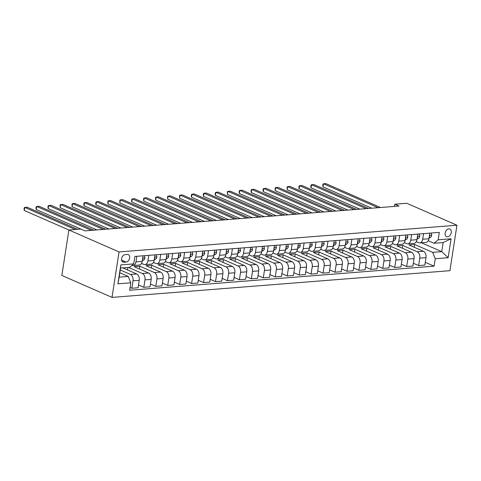<?xml version="1.0" encoding="UTF-8"?>
<svg xmlns="http://www.w3.org/2000/svg" width="481" height="481" viewBox="0 0 481 481"><rect width="100%" height="100%" fill="white"/><g stroke="black" fill="none" stroke-linecap="round" stroke-linejoin="round"><path stroke-width="0.72" d="M448.827 228.902A4.107 2.892 113.6 0 0 445.316 232.365A4.107 2.892 113.6 0 0 446.572 236.598A4.107 2.892 113.6 0 0 447.613 236.766A4.107 2.892 113.6 0 0 451.118 233.297A4.107 2.892 113.6 0 0 449.867 229.064A4.107 2.892 113.6 0 0 448.827 228.902M112.019 297.396L449.915 270.683L456.95 225.222L119.06 251.942L112.019 297.396L61.845 275.451L68.885 229.99L119.06 251.942M68.885 229.99L80.832 229.046L85.011 230.874L399.014 206.048L394.829 204.221L394.492 206.403M123.978 262.229L126.082 262.067A3.98 2.802 113.6 0 0 129.479 258.706A3.98 2.802 113.6 0 0 128.265 254.611A3.98 2.802 113.6 0 0 127.261 254.449L125.156 254.611A3.98 2.802 113.6 0 0 121.759 257.972A3.98 2.802 113.6 0 0 122.974 262.067A3.98 2.802 113.6 0 0 123.978 262.229L122.168 261.442M130.802 282.81L117.899 283.826L120.827 264.905L133.73 263.889L129.623 267.34L120.545 268.055L119.138 277.146L128.217 276.431L130.802 282.81L129.648 290.241L434.09 266.167L425.27 262.313M421.416 242.749L441.738 251.641L443.145 242.55L434.06 243.266L438.167 239.815L439.321 232.383L134.878 256.451L133.73 263.889M438.167 239.815L451.07 238.798L448.142 257.714L435.239 258.736L434.09 266.167M394.829 204.221L406.776 203.271L456.95 225.222M434.06 243.266L428.258 240.728M423.575 233.628L422.709 239.225A5.135 3.415 85.5 0 1 419.769 242.881A5.135 3.415 85.5 0 1 418.602 242.677L416.305 241.672M411.628 234.572L410.762 240.169A5.135 3.415 85.5 0 1 407.822 243.825A5.135 3.415 85.5 0 1 406.655 243.62L404.359 242.616M399.681 235.516L398.809 241.113A5.135 3.415 85.5 0 1 395.875 244.769A5.135 3.415 85.5 0 1 394.709 244.564L392.412 243.56M387.728 236.46L386.862 242.057A5.135 3.415 85.5 0 1 383.922 245.713A5.135 3.415 85.5 0 1 382.756 245.508L380.465 244.504M375.781 237.404L374.915 243.001A5.135 3.415 85.5 0 1 371.975 246.663A5.135 3.415 85.5 0 1 370.809 246.452L368.518 245.448M363.834 238.354L362.969 243.945A5.135 3.415 85.5 0 1 360.028 247.607A5.135 3.415 85.5 0 1 358.862 247.396L356.565 246.392M351.888 239.297L351.022 244.889A5.135 3.415 85.5 0 1 348.082 248.551A5.135 3.415 85.5 0 1 346.915 248.34L344.618 247.342M339.935 240.241L339.069 245.839A5.135 3.415 85.5 0 1 336.129 249.495A5.135 3.415 85.5 0 1 334.968 249.29L332.672 248.286M327.988 241.185L327.122 246.783A5.135 3.415 85.5 0 1 324.182 250.439A5.135 3.415 85.5 0 1 323.016 250.234L320.725 249.23M316.041 242.129L315.175 247.727A5.135 3.415 85.5 0 1 312.235 251.383A5.135 3.415 85.5 0 1 311.069 251.178L308.778 250.174M304.094 243.073L303.228 248.671A5.135 3.415 85.5 0 1 300.288 252.327A5.135 3.415 85.5 0 1 299.122 252.122L296.825 251.118M292.147 244.017L291.282 249.615A5.135 3.415 85.5 0 1 288.341 253.271A5.135 3.415 85.5 0 1 287.175 253.066L284.878 252.062M280.195 244.961L279.329 250.559A5.135 3.415 85.5 0 1 276.389 254.215A5.135 3.415 85.5 0 1 275.222 254.01L272.931 253.006M268.248 245.911L267.382 251.503A5.135 3.415 85.5 0 1 264.442 255.164A5.135 3.415 85.5 0 1 263.275 254.954L260.985 253.95M256.301 246.855L255.435 252.447A5.135 3.415 85.5 0 1 252.495 256.108A5.135 3.415 85.5 0 1 251.329 255.898L249.032 254.894M244.354 247.799L243.488 253.397A5.135 3.415 85.5 0 1 240.548 257.052A5.135 3.415 85.5 0 1 239.382 256.848L237.085 255.844M232.407 248.743L231.535 254.341A5.135 3.415 85.5 0 1 228.595 257.996A5.135 3.415 85.5 0 1 227.435 257.792L225.138 256.788M220.454 249.687L219.589 255.285A5.135 3.415 85.5 0 1 216.648 258.94A5.135 3.415 85.5 0 1 215.482 258.736L213.191 257.732M208.507 250.631L207.642 256.229A5.135 3.415 85.5 0 1 204.702 259.884A5.135 3.415 85.5 0 1 203.535 259.68L201.244 258.676M196.561 251.575L195.695 257.173A5.135 3.415 85.5 0 1 192.755 260.828A5.135 3.415 85.5 0 1 191.588 260.624L189.292 259.62M184.614 252.519L183.748 258.117A5.135 3.415 85.5 0 1 180.808 261.772A5.135 3.415 85.5 0 1 179.641 261.568L177.345 260.564M172.661 253.469L171.795 259.061A5.135 3.415 85.5 0 1 168.855 262.722A5.135 3.415 85.5 0 1 167.695 262.512L165.398 261.508M160.714 254.413L159.848 260.005A5.135 3.415 85.5 0 1 156.908 263.666A5.135 3.415 85.5 0 1 155.742 263.456L153.451 262.452M148.767 255.357L147.901 260.955A5.135 3.415 85.5 0 1 144.961 264.61A5.135 3.415 85.5 0 1 143.795 264.406L141.498 263.402M119.817 272.757L128.217 276.431M120.244 269.979L130.441 274.441A5.135 3.415 85.5 0 1 133.027 280.82L131.872 288.251L130.08 287.464M122.781 267.881L136.652 273.948A5.135 3.415 85.5 0 1 139.237 280.327L138.089 287.758L131.872 288.251M128.517 267.424L142.388 273.497A5.135 3.415 85.5 0 1 144.973 279.87L143.819 287.307L138.516 284.986M139.442 268.993L139.869 266.221L134.133 266.672L148.599 273.004A5.135 3.415 85.5 0 1 151.184 279.383L150.036 286.814L143.819 287.307M139.869 266.221L154.335 272.553A5.135 3.415 85.5 0 1 156.92 278.926L155.772 286.363L150.463 284.043M151.389 268.049L151.816 265.278L146.086 265.728L160.552 272.06A5.135 3.415 85.5 0 1 163.131 278.439L161.983 285.87L155.772 286.363M151.816 265.278L166.282 271.603A5.135 3.415 85.5 0 1 168.867 277.982L167.719 285.413L162.41 283.093M163.336 267.105L163.768 264.334L158.033 264.784L172.499 271.116A5.135 3.415 85.5 0 1 175.084 277.495L173.93 284.926L167.719 285.413M163.768 264.334L178.235 270.659A5.135 3.415 85.5 0 1 180.814 277.038L179.666 284.469L174.362 282.149M175.282 266.161L175.715 263.39L169.979 263.841L184.445 270.172A5.135 3.415 85.5 0 1 187.031 276.545L185.876 283.982L179.666 284.469M175.715 263.39L190.181 269.715A5.135 3.415 85.5 0 1 192.767 276.094L191.612 283.525L186.309 281.205M187.235 265.217L187.662 262.44L181.926 262.897L196.392 269.222A5.135 3.415 85.5 0 1 198.978 275.601L197.829 283.038L191.612 283.525M187.662 262.44L202.128 268.771A5.135 3.415 85.5 0 1 204.714 275.15L203.559 282.581L198.256 280.261M199.182 264.273L199.609 261.496L193.873 261.953L208.339 268.278A5.135 3.415 85.5 0 1 210.925 274.657L209.776 282.088L203.559 282.581M199.609 261.496L214.075 267.827A5.135 3.415 85.5 0 1 216.66 274.206L215.512 281.638L210.203 279.317M211.129 263.329L211.556 260.552L205.826 261.009L220.292 267.334A5.135 3.415 85.5 0 1 222.871 273.713L221.723 281.144L215.512 281.638M211.556 260.552L226.028 266.883A5.135 3.415 85.5 0 1 228.607 273.262L227.459 280.694L222.15 278.373M223.076 262.385L223.509 259.608L217.773 260.059L232.239 266.39A5.135 3.415 85.5 0 1 234.824 272.769L233.67 280.201L227.459 280.694M223.509 259.608L237.975 265.939A5.135 3.415 85.5 0 1 240.56 272.312L239.406 279.75L234.103 277.429M235.023 261.436L235.456 258.664L229.72 259.115L244.186 265.446A5.135 3.415 85.5 0 1 246.771 271.825L245.617 279.257L239.406 279.75M235.456 258.664L249.922 264.995A5.135 3.415 85.5 0 1 252.507 271.368L251.353 278.806L246.05 276.485M246.975 260.492L247.402 257.72L241.666 258.171L256.132 264.502A5.135 3.415 85.5 0 1 258.718 270.881L257.569 278.313L251.353 278.806M247.402 257.72L261.868 264.045A5.135 3.415 85.5 0 1 264.454 270.424L263.305 277.862L257.996 275.535M258.922 259.548L259.349 256.776L253.613 257.227L268.085 263.558A5.135 3.415 85.5 0 1 270.665 269.937L269.516 277.369L263.305 277.862M259.349 256.776L273.815 263.101A5.135 3.415 85.5 0 1 276.401 269.48L275.252 276.912L269.943 274.591M270.869 258.604L271.302 255.832L265.566 256.283L280.032 262.614A5.135 3.415 85.5 0 1 282.618 268.987L281.463 276.425L275.252 276.912M271.302 255.832L285.768 262.157A5.135 3.415 85.5 0 1 288.347 268.536L287.199 275.968L281.896 273.647M282.816 257.66L283.249 254.882L277.513 255.339L291.979 261.67A5.135 3.415 85.5 0 1 294.564 268.043L293.41 275.481L287.199 275.968M283.249 254.882L297.715 261.213A5.135 3.415 85.5 0 1 300.3 267.592L299.146 275.024L293.843 272.703M294.769 256.716L295.196 253.938L289.46 254.395L303.926 260.72A5.135 3.415 85.5 0 1 306.511 267.099L305.363 274.531L299.146 275.024M295.196 253.938L309.662 260.269A5.135 3.415 85.5 0 1 312.247 266.648L311.093 274.08L305.79 271.759M306.716 255.772L307.143 252.994L301.407 253.451L315.873 259.776A5.135 3.415 85.5 0 1 318.458 266.155L317.31 273.587L311.093 274.08M307.143 252.994L321.609 259.325A5.135 3.415 85.5 0 1 324.194 265.704L323.046 273.136L317.737 270.815M318.662 254.828L319.089 252.05L313.359 252.501L327.826 258.832A5.135 3.415 85.5 0 1 330.405 265.211L329.257 272.643L323.046 273.136M319.089 252.05L333.555 258.381A5.135 3.415 85.5 0 1 336.141 264.76L334.992 272.192L329.683 269.871M330.609 253.878L331.042 251.106L325.306 251.557L339.772 257.888A5.135 3.415 85.5 0 1 342.358 264.267L341.203 271.699L334.992 272.192M331.042 251.106L345.508 257.437A5.135 3.415 85.5 0 1 348.088 263.81L346.939 271.248L341.636 268.927M342.556 252.934L342.989 250.162L337.253 250.613L351.719 256.944A5.135 3.415 85.5 0 1 354.305 263.323L353.15 270.755L346.939 271.248M342.989 250.162L357.455 256.487A5.135 3.415 85.5 0 1 360.041 262.866L358.886 270.304L353.583 267.977M354.509 251.99L354.936 249.218L349.2 249.669L363.666 256A5.135 3.415 85.5 0 1 366.251 262.379L365.103 269.811L358.886 270.304M354.936 249.218L369.402 255.543A5.135 3.415 85.5 0 1 371.987 261.923L370.833 269.354L365.53 267.033M366.456 251.046L366.883 248.274L361.147 248.725L375.613 255.056A5.135 3.415 85.5 0 1 378.198 261.43L377.05 268.867L370.833 269.354M366.883 248.274L381.349 254.599A5.135 3.415 85.5 0 1 383.934 260.979L382.786 268.41L377.477 266.089M378.403 250.102L378.83 247.324L373.1 247.781L387.566 254.112A5.135 3.415 85.5 0 1 390.145 260.486L388.997 267.923L382.786 268.41M378.83 247.324L393.302 253.655A5.135 3.415 85.5 0 1 395.881 260.035L394.733 267.466L389.43 265.145M390.35 249.158L390.782 246.38L385.047 246.837L399.513 253.162A5.135 3.415 85.5 0 1 402.098 259.542L400.944 266.973L394.733 267.466M390.782 246.38L405.249 252.711A5.135 3.415 85.5 0 1 407.834 259.091L406.679 266.522L401.376 264.201M402.296 248.214L402.729 245.436L396.993 245.893L411.459 252.218A5.135 3.415 85.5 0 1 414.045 258.598L412.89 266.029L406.679 266.522M402.729 245.436L417.195 251.767A5.135 3.415 85.5 0 1 419.781 258.147L418.626 265.578L413.323 263.257M414.249 247.27L414.676 244.492L408.94 244.949L423.406 251.274A5.135 3.415 85.5 0 1 425.992 257.654L424.843 265.085L418.626 265.578M414.676 244.492L432.653 252.357L441.738 251.641L448.142 257.714M136.82 256.301L135.955 261.898A5.135 3.415 85.5 0 1 133.015 265.554A5.135 3.415 85.5 0 1 131.944 265.386M143.031 255.808L142.166 261.405A5.135 3.415 85.5 0 1 139.225 265.061L133.015 265.554M127.495 269.943L127.874 267.478M154.978 254.864L154.112 260.461A5.135 3.415 85.5 0 1 151.172 264.117L144.961 264.61M166.931 253.92L166.065 259.518A5.135 3.415 85.5 0 1 163.125 263.173L156.908 263.666M178.878 252.976L178.012 258.574A5.135 3.415 85.5 0 1 175.072 262.229L168.855 262.722M190.825 252.032L189.959 257.624A5.135 3.415 85.5 0 1 187.019 261.285L180.808 261.772M202.772 251.088L201.906 256.68A5.135 3.415 85.5 0 1 198.966 260.341L192.755 260.828M214.718 250.138L213.853 255.736A5.135 3.415 85.5 0 1 210.912 259.397L204.702 259.884M226.671 249.194L225.805 254.792A5.135 3.415 85.5 0 1 222.865 258.447L216.648 258.94M238.618 248.25L237.752 253.848A5.135 3.415 85.5 0 1 234.812 257.503L228.595 257.996M250.565 247.306L249.699 252.904A5.135 3.415 85.5 0 1 246.759 256.559L240.548 257.052M262.512 246.362L261.646 251.96A5.135 3.415 85.5 0 1 258.706 255.615L252.495 256.108M274.465 245.418L273.593 251.016A5.135 3.415 85.5 0 1 270.653 254.671L264.442 255.164M286.411 244.474L285.546 250.072A5.135 3.415 85.5 0 1 282.606 253.727L276.389 254.215M298.358 243.53L297.492 249.122A5.135 3.415 85.5 0 1 294.552 252.784L288.341 253.271M310.305 242.58L309.439 248.178A5.135 3.415 85.5 0 1 306.499 251.84L300.288 252.327M322.252 241.636L321.386 247.234A5.135 3.415 85.5 0 1 318.446 250.89L312.235 251.383M334.205 240.692L333.339 246.29A5.135 3.415 85.5 0 1 330.399 249.946L324.182 250.439M346.152 239.748L345.286 245.346A5.135 3.415 85.5 0 1 342.346 249.002L336.129 249.495M358.098 238.804L357.233 244.402A5.135 3.415 85.5 0 1 354.293 248.058L348.082 248.551M370.045 237.861L369.18 243.458A5.135 3.415 85.5 0 1 366.239 247.114L360.028 247.607M381.992 236.917L381.126 242.514A5.135 3.415 85.5 0 1 378.186 246.17L371.975 246.663M393.945 235.973L393.079 241.564A5.135 3.415 85.5 0 1 390.139 245.226L383.922 245.713M405.892 235.023L405.026 240.62A5.135 3.415 85.5 0 1 402.086 244.282L395.875 244.769M417.839 234.079L416.973 239.676A5.135 3.415 85.5 0 1 414.033 243.332L407.822 243.825M435.239 258.736L432.653 252.357M429.786 233.135L428.92 238.732A5.135 3.415 85.5 0 1 425.98 242.388L419.769 242.881M120.545 268.055L120.827 264.905M119.138 277.146L117.899 283.826M451.07 238.798L443.145 242.55M75.222 229.485L24.753 207.407L27.14 207.221L77.609 229.299M68.885 229.996L24.278 210.48L24.753 207.407L24.242 207.798L24.05 209.025L24.278 210.48M144.408 255.7L144.949 257.936A3.403 2.261 85.5 0 1 143.536 260.161L142.268 260.744M91.354 230.375L36.7 206.463L39.093 206.271L93.741 230.183M142.424 259.752A3.403 2.261 -94.5 0 0 142.887 258.958L142.647 258.315M80.82 229.046L36.225 209.536L36.7 206.463L36.189 206.854L35.997 208.081L36.225 209.536M156.355 254.756L156.896 256.992A3.403 2.261 85.5 0 1 155.483 259.217L154.215 259.8M103.301 229.425L48.647 205.519L51.04 205.327L105.688 229.239M154.371 258.808A3.403 2.261 -94.5 0 0 154.834 258.014L154.593 257.371M96.952 229.93L48.172 208.592L48.647 205.519L48.136 205.91L47.944 207.137L48.172 208.592M168.302 253.812L168.843 256.048A3.403 2.261 85.5 0 1 167.43 258.273L166.167 258.856M115.248 228.481L60.6 204.575L62.987 204.383L117.635 228.295M166.318 257.864A3.403 2.261 -94.5 0 0 166.781 257.07L166.54 256.427M108.898 228.986L60.119 207.648L60.6 204.575L60.083 204.96L60.119 207.648M180.255 252.868L180.796 255.104A3.403 2.261 85.5 0 1 179.383 257.329L178.114 257.912M127.194 227.537L72.547 203.631L74.934 203.439L129.587 227.351M178.265 256.914A3.403 2.261 -94.5 0 0 178.734 256.126L178.487 255.483M120.845 228.042L72.072 206.698L72.547 203.631L72.03 204.016L72.072 206.698M192.202 251.924L192.743 254.16A3.403 2.261 85.5 0 1 191.33 256.385L190.061 256.962M139.141 226.593L84.494 202.681L86.881 202.495L141.534 226.407M190.217 255.97A3.403 2.261 -94.5 0 0 190.68 255.183L190.434 254.539M132.798 227.098L84.019 205.754L84.494 202.681L83.983 203.072L83.79 204.299L84.019 205.754M204.148 250.974L204.69 253.216A3.403 2.261 85.5 0 1 203.277 255.441L202.008 256.018M151.094 225.649L96.441 201.737L98.833 201.551L153.481 225.463M202.164 255.026A3.403 2.261 -94.5 0 0 202.627 254.239L202.387 253.595M144.745 226.148L95.966 204.81L96.441 201.737L95.929 202.128L95.737 203.355L95.966 204.81M216.095 250.03L216.636 252.272A3.403 2.261 85.5 0 1 215.223 254.497L213.955 255.074M163.041 224.705L108.387 200.793L110.78 200.607L165.428 224.513M214.111 254.082A3.403 2.261 -94.5 0 0 214.574 253.289L214.334 252.651M156.692 225.204L107.912 203.866L108.387 200.793L107.876 201.184L107.912 203.866M228.042 249.086L228.583 251.329A3.403 2.261 85.5 0 1 227.176 253.547L225.908 254.13M174.988 223.761L120.34 199.849L122.727 199.663L177.381 223.569M226.058 253.138A3.403 2.261 -94.5 0 0 226.521 252.345L226.28 251.701M168.639 224.26L119.865 202.922L120.34 199.849L119.823 200.24L119.865 202.922M239.995 248.142L240.536 250.385A3.403 2.261 85.5 0 1 239.123 252.603L237.855 253.186M186.935 222.817L132.287 198.906L134.674 198.719L189.328 222.625M238.005 252.194A3.403 2.261 -94.5 0 0 238.474 251.401L238.227 250.757M180.585 223.316L131.812 201.978L132.287 198.906L131.776 199.296L131.584 200.523L131.812 201.978M251.942 247.198L252.483 249.435A3.403 2.261 85.5 0 1 251.07 251.659L249.801 252.242M198.887 221.873L144.234 197.962L146.627 197.769L201.274 221.681M249.958 251.25A3.403 2.261 -94.5 0 0 250.421 250.457L250.18 249.813M192.538 222.372L143.759 201.034L144.234 197.962L143.723 198.352L143.53 199.579L143.759 201.034M263.889 246.254L264.43 248.491A3.403 2.261 85.5 0 1 263.017 250.715L261.748 251.298M210.834 220.923L156.181 197.018L158.574 196.825L213.221 220.737M261.904 250.306A3.403 2.261 -94.5 0 0 262.367 249.513L262.127 248.869M204.485 221.428L155.706 200.09L156.181 197.018L155.67 197.402L155.477 198.635L155.706 200.09M275.835 245.31L276.377 247.547A3.403 2.261 85.5 0 1 274.964 249.771L273.695 250.354M222.781 219.979L168.134 196.074L170.521 195.881L225.168 219.793M273.851 249.362A3.403 2.261 -94.5 0 0 274.314 248.569L274.074 247.925M216.432 220.484L167.653 199.14L168.134 196.074L167.616 196.458L167.653 199.14M287.788 244.366L288.323 246.603A3.403 2.261 85.5 0 1 286.916 248.827L285.648 249.405M234.728 219.035L180.08 195.124L182.467 194.937L237.121 218.849M285.798 248.412A3.403 2.261 -94.5 0 0 286.267 247.625L286.021 246.981M228.379 219.54L179.605 198.196L180.08 195.124L179.563 195.514L179.605 198.196M299.735 243.422L300.276 245.659A3.403 2.261 85.5 0 1 298.863 247.883L297.595 248.461M246.675 218.091L192.027 194.18L194.414 193.993L249.068 217.905M297.745 247.468A3.403 2.261 -94.5 0 0 298.214 246.681L297.967 246.038M240.326 218.596L191.552 197.252L192.027 194.18L191.516 194.571L191.324 195.797L191.552 197.252M311.682 242.472L312.223 244.715A3.403 2.261 85.5 0 1 310.81 246.939L309.542 247.517M258.628 217.147L203.974 193.236L206.367 193.049L261.015 216.955M309.698 246.525A3.403 2.261 -94.5 0 0 310.161 245.731L309.92 245.094M252.278 217.646L203.499 196.308L203.974 193.236L203.463 193.627L203.271 194.853L203.499 196.308M323.629 241.528L324.17 243.771A3.403 2.261 85.5 0 1 322.757 245.989L321.488 246.573M270.575 216.203L215.921 192.292L218.314 192.105L272.961 216.011M321.645 245.581A3.403 2.261 -94.5 0 0 322.108 244.787L321.867 244.144M264.225 216.703L215.446 195.364L215.921 192.292L215.41 192.683L215.217 193.909L215.446 195.364M335.576 240.584L336.117 242.827A3.403 2.261 85.5 0 1 334.71 245.045L333.441 245.629M282.521 215.26L227.874 191.348L230.261 191.161L284.908 215.067M333.592 244.637A3.403 2.261 -94.5 0 0 334.054 243.843L333.814 243.2M276.172 215.759L227.399 194.42L227.874 191.348L227.357 191.739L227.399 194.42M347.529 239.64L348.07 241.877A3.403 2.261 85.5 0 1 346.657 244.101L345.388 244.685M294.468 214.316L239.821 190.404L242.208 190.211L296.861 214.123M345.538 243.693A3.403 2.261 -94.5 0 0 346.007 242.899L345.761 242.256M288.119 214.815L239.346 193.476L239.821 190.404L239.31 190.795L239.117 192.021L239.346 193.476M359.475 238.696L360.016 240.933A3.403 2.261 85.5 0 1 358.604 243.158L357.335 243.741M306.415 213.366L251.767 189.46L254.154 189.267L308.808 213.179M357.491 242.749A3.403 2.261 -94.5 0 0 357.954 241.955L357.708 241.312M300.072 213.871L251.292 192.532L251.767 189.46L251.256 189.845L251.064 191.077L251.292 192.532M371.422 237.752L371.963 239.989A3.403 2.261 85.5 0 1 370.55 242.214L369.282 242.797M318.368 212.422L263.714 188.516L266.107 188.324L320.755 212.235M369.438 241.805A3.403 2.261 -94.5 0 0 369.901 241.011L369.661 240.368M312.019 212.927L263.239 191.582L263.714 188.516L263.203 188.901L263.011 190.133L263.239 191.582M383.369 236.808L383.91 239.045A3.403 2.261 85.5 0 1 382.497 241.27L381.229 241.847M330.315 211.478L275.661 187.566L278.054 187.38L332.702 211.291M381.385 240.855A3.403 2.261 -94.5 0 0 381.848 240.067L381.607 239.424M323.966 211.983L275.186 190.638L275.661 187.566L275.15 187.957L275.186 190.638M395.316 235.864L395.857 238.101A3.403 2.261 85.5 0 1 394.45 240.326L393.181 240.903M342.262 210.534L287.614 186.622L290.001 186.436L344.655 210.347M393.332 239.911A3.403 2.261 -94.5 0 0 393.801 239.123L393.554 238.48M335.912 211.039L287.139 189.694L287.614 186.622L287.097 187.013L287.139 189.694M407.269 234.914L407.81 237.157A3.403 2.261 85.5 0 1 406.397 239.382L405.128 239.959M354.208 209.59L299.561 185.678L301.948 185.492L356.601 209.403M405.279 238.967A3.403 2.261 -94.5 0 0 405.748 238.173L405.501 237.536M347.859 210.089L299.086 188.75L299.561 185.678L299.05 186.069L298.857 187.295L299.086 188.75M419.216 233.97L419.757 236.213A3.403 2.261 85.5 0 1 418.344 238.432L417.075 239.015M366.161 208.646L311.508 184.734L313.901 184.548L368.548 208.453M417.231 238.023A3.403 2.261 -94.5 0 0 417.694 237.229L417.454 236.592M359.812 209.145L311.033 187.806L311.508 184.734L310.997 185.125L310.804 186.351L311.033 187.806M431.162 233.026L431.704 235.269A3.403 2.261 85.5 0 1 430.291 237.488L429.022 238.071M378.108 207.702L323.454 183.79L325.847 183.604L380.495 207.509M429.178 237.079A3.403 2.261 -94.5 0 0 429.641 236.285L429.401 235.642M371.759 208.201L322.979 186.862L323.454 183.79L322.943 184.181L322.751 185.407L322.979 186.862M136.652 273.948L130.441 274.441M148.599 273.004L142.388 273.497M160.552 272.06L154.335 272.553M172.499 271.116L166.282 271.603M184.445 270.172L178.235 270.659M196.392 269.222L190.181 269.715M208.339 268.278L202.128 268.771M220.292 267.334L214.075 267.827M232.239 266.39L226.028 266.883M244.186 265.446L237.975 265.939M256.132 264.502L249.922 264.995M268.085 263.558L261.868 264.045M280.032 262.614L273.815 263.101M291.979 261.67L285.768 262.157M303.926 260.72L297.715 261.213M315.873 259.776L309.662 260.269M327.826 258.832L321.609 259.325M339.772 257.888L333.555 258.381M351.719 256.944L345.508 257.437M363.666 256L357.455 256.487M375.613 255.056L369.402 255.543M387.566 254.112L381.349 254.599M399.513 253.162L393.302 253.655M411.459 252.218L405.249 252.711M423.406 251.274L417.195 251.767M139.237 280.327L133.027 280.82M142.166 261.405L135.955 261.898M154.112 260.461L147.901 260.955M151.184 279.383L144.973 279.87M166.065 259.518L159.848 260.005M163.131 278.439L156.92 278.926M178.012 258.574L171.795 259.061M175.084 277.495L168.867 277.982M189.959 257.624L183.748 258.117M187.031 276.545L180.814 277.038M201.906 256.68L195.695 257.173M198.978 275.601L192.767 276.094M213.853 255.736L207.642 256.229M210.925 274.657L204.714 275.15M225.805 254.792L219.589 255.285M222.871 273.713L216.66 274.206M237.752 253.848L231.535 254.341M234.824 272.769L228.607 273.262M249.699 252.904L243.488 253.397M246.771 271.825L240.56 272.312M261.646 251.96L255.435 252.447M258.718 270.881L252.507 271.368M273.593 251.016L267.382 251.503M270.665 269.937L264.454 270.424M285.546 250.072L279.329 250.559M282.618 268.987L276.401 269.48M297.492 249.122L291.282 249.615M294.564 268.043L288.347 268.536M309.439 248.178L303.228 248.671M306.511 267.099L300.3 267.592M321.386 247.234L315.175 247.727M318.458 266.155L312.247 266.648M333.339 246.29L327.122 246.783M330.405 265.211L324.194 265.704M345.286 245.346L339.069 245.839M342.358 264.267L336.141 264.76M357.233 244.402L351.022 244.889M354.305 263.323L348.088 263.81M369.18 243.458L362.969 243.945M366.251 262.379L360.041 262.866M381.126 242.514L374.915 243.001M378.198 261.43L371.987 261.923M393.079 241.564L386.862 242.057M390.145 260.486L383.934 260.979M405.026 240.62L398.809 241.113M402.098 259.542L395.881 260.035M416.973 239.676L410.762 240.169M414.045 258.598L407.834 259.091M428.92 238.732L422.709 239.225M425.992 257.654L419.781 258.147M121.609 260.107L126.082 262.067M144.937 257.882L142.683 258.056M143.536 260.161L142.346 260.257M142.568 258.82L142.887 258.958M156.884 256.938L154.629 257.113M155.483 259.217L154.293 259.313M154.515 257.876L154.834 258.014M168.831 255.988L166.582 256.169M167.43 258.273L166.24 258.369M166.462 256.932L166.781 257.07M180.778 255.044L178.529 255.225M179.383 257.329L178.186 257.425M178.409 255.982L178.734 256.126M192.725 254.1L190.476 254.281M191.33 256.385L190.139 256.475M190.362 255.038L190.68 255.183M204.678 253.156L202.423 253.337M203.277 255.441L202.086 255.531M202.309 254.094L202.627 254.239M216.624 252.212L214.376 252.387M215.223 254.497L214.033 254.587M214.255 253.15L214.574 253.289M228.571 251.268L226.323 251.443M227.176 253.547L225.98 253.643M226.202 252.206L226.521 252.345M240.518 250.324L238.269 250.499M239.123 252.603L237.927 252.699M238.149 251.262L238.474 251.401M252.465 249.38L250.216 249.555M251.07 251.659L249.88 251.755M250.102 250.318L250.421 250.457M264.418 248.43L262.163 248.611M263.017 250.715L261.826 250.811M262.049 249.374L262.367 249.513M276.365 247.487L274.116 247.667M274.964 249.771L273.773 249.867M273.996 248.424L274.314 248.569M288.311 246.543L286.063 246.723M286.916 248.827L285.72 248.924M285.942 247.481L286.267 247.625M300.258 245.599L298.01 245.779M298.863 247.883L297.667 247.974M297.889 246.537L298.214 246.681M312.211 244.655L309.956 244.835M310.81 246.939L309.62 247.03M309.842 245.593L310.161 245.731M324.158 243.711L321.909 243.885M322.757 245.989L321.567 246.086M321.789 244.649L322.108 244.787M336.105 242.767L333.856 242.941M334.71 245.045L333.513 245.142M333.736 243.705L334.054 243.843M348.052 241.823L345.803 241.997M346.657 244.101L345.46 244.198M345.683 242.761L346.007 242.899M359.998 240.873L357.75 241.053M358.604 243.158L357.413 243.254M357.636 241.817L357.954 241.955M371.951 239.929L369.697 240.109M370.55 242.214L369.36 242.31M369.582 240.873L369.901 241.011M383.898 238.985L381.649 239.165M382.497 241.27L381.307 241.366M381.529 239.923L381.848 240.067M395.845 238.041L393.596 238.221M394.45 240.326L393.254 240.416M393.476 238.979L393.801 239.123M407.792 237.097L405.543 237.277M406.397 239.382L405.2 239.472M405.423 238.035L405.748 238.173M419.745 236.153L417.49 236.327M418.344 238.432L417.153 238.528M417.376 237.091L417.694 237.229M431.691 235.209L429.437 235.383M430.291 237.488L429.1 237.584M429.323 236.147L429.641 236.285"/></g></svg>
